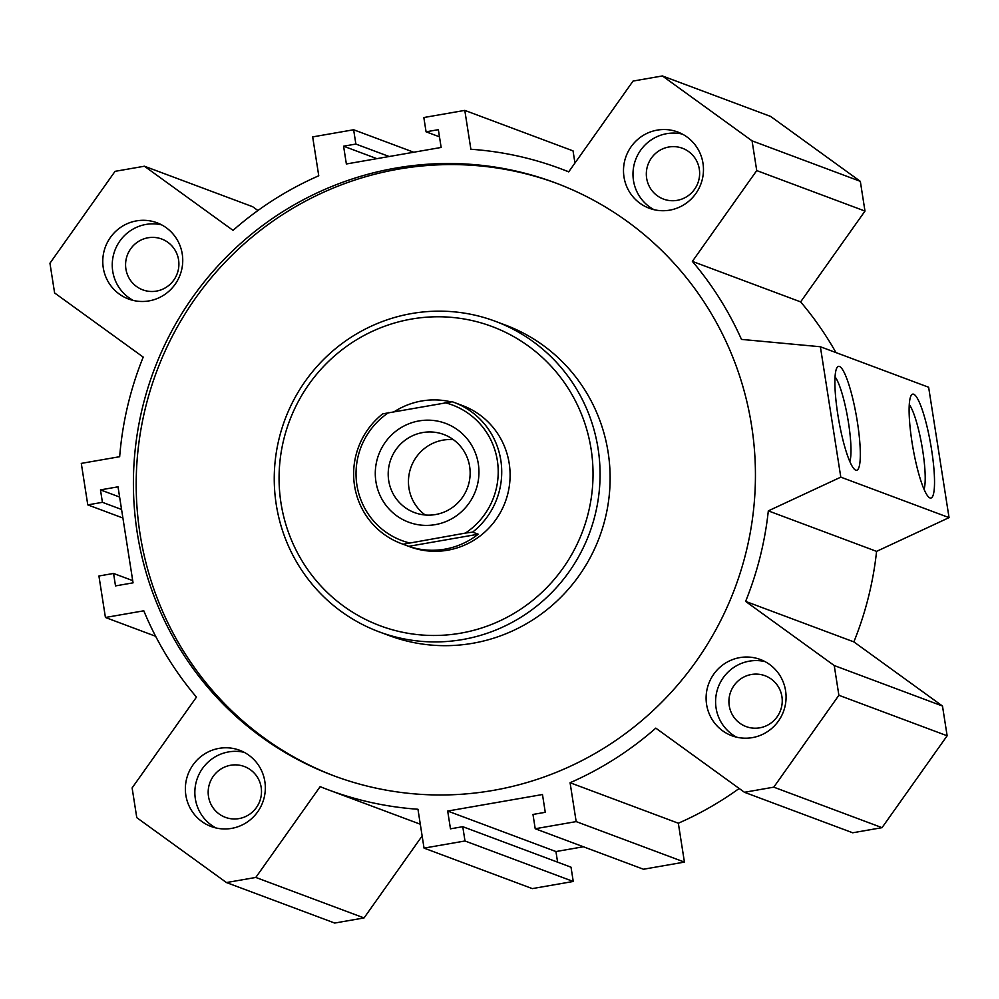 <?xml version="1.0" encoding="UTF-8"?>
<svg xmlns="http://www.w3.org/2000/svg" width="999" height="999" viewBox="0 0 999 999"><rect width="100%" height="100%" fill="white"/><g stroke="black" fill="none" stroke-linecap="round" stroke-linejoin="round"><path stroke-width="1.5" d="M860.326 181.343L752.072 140.847L662.399 75.949L770.654 116.446L860.326 181.343L864.984 211.076L800.624 301.885L692.369 261.388A331.556 325.012 -69.5 0 1 741.47 339.398L820.379 346.753L928.633 387.25L949.05 517.632L876.573 551.373A331.556 325.012 110.5 0 1 853.87 641.895L942.494 706.043L947.139 735.776L882.03 827.659L852.684 832.779L744.43 792.282L655.806 728.134A331.556 325.012 110.5 0 1 570.079 782.729L576.173 821.603L535.214 828.745L532.979 814.447L545.267 812.312L542.482 794.53L447.689 811.051L555.943 851.548L557.604 862.174M739.173 788.473A331.556 325.012 110.5 0 1 678.333 823.226L684.427 862.1L643.468 869.242L535.214 828.745M583.391 846.765L555.943 851.548M462.762 826.685L571.016 867.182L573.251 881.468L532.305 888.611L424.038 848.114L464.997 840.983L462.762 826.685L450.474 828.833L447.689 811.051M422.14 835.963L364.048 917.931L334.69 923.051L226.436 882.554L255.794 877.447L320.142 786.638A331.556 325.012 -69.5 0 0 328.259 789.797A331.556 325.012 -69.5 0 0 417.957 809.252L424.038 848.114M122.902 518.019L87.787 504.882L81.294 463.386L119.668 456.705A331.556 325.012 110.5 0 1 143.219 357.105L54.608 292.957L49.95 263.224L115.06 171.341L144.418 166.221L252.672 206.718L257.929 210.527M662.399 75.949L633.054 81.069L568.693 171.865A331.556 325.012 -69.5 0 0 560.589 168.706A331.556 325.012 -69.5 0 0 470.879 149.263L464.797 110.39L573.051 150.886L574.949 163.037M800.624 301.885A331.556 325.012 110.5 0 1 835.963 352.585M334.927 776.198A316.483 310.239 110.5 0 1 156.631 371.603A316.483 310.239 110.5 0 1 556.693 183.354M493.144 790.409A316.483 310.239 110.5 0 1 333.541 775.686A316.483 310.239 110.5 0 1 153.846 370.554A316.483 310.239 110.5 0 1 555.307 182.829A316.483 310.239 110.5 0 1 753.77 507.804A316.483 310.239 110.5 0 1 493.144 790.409M379.083 631.818L389.123 635.564A165.784 162.512 -69.5 0 0 472.739 643.281A165.784 162.512 -69.5 0 0 608.116 452.247A165.784 162.512 -69.5 0 0 505.294 325.025L495.254 321.266A165.784 162.512 110.5 0 1 598.064 448.501A165.784 162.512 110.5 0 1 379.083 631.818A165.784 162.512 110.5 0 1 284.952 419.605A165.784 162.512 110.5 0 1 495.254 321.266M472.627 532.13A75.35 73.864 -69.5 0 0 500.961 461.238A75.35 73.864 -69.5 0 0 454.083 402.41L462.45 405.544A75.35 73.864 110.5 0 1 509.19 463.374A75.35 73.864 110.5 0 1 409.652 546.703L401.273 543.568A75.35 73.864 -69.5 0 0 403.146 544.243L465.397 533.091L472.627 532.13L478.209 534.215A75.35 73.864 110.5 0 1 408.728 546.328L478.209 534.215M591.096 449.1A159.753 156.606 110.5 0 1 379.82 625.649A159.753 156.606 110.5 0 1 337.225 353.621A159.753 156.606 110.5 0 1 591.096 449.1M855.731 470.179A52.747 9.041 -99.9 0 1 854.982 469.755A52.747 9.041 -99.9 0 1 838.698 419.867A52.747 9.041 -99.9 0 1 837.137 367.407A52.747 9.041 -99.9 0 1 856.168 414.822A52.747 9.041 -99.9 0 1 855.731 470.179M849.812 461.538A45.067 7.717 80.1 0 0 847.751 418.294A45.067 7.717 80.1 0 0 835.064 376.885M929.944 497.939A52.747 9.041 -99.9 0 1 929.195 497.514A52.747 9.041 -99.9 0 1 912.911 447.627A52.747 9.041 -99.9 0 1 911.35 395.179A52.747 9.041 -99.9 0 1 930.381 442.582A52.747 9.041 -99.9 0 1 929.944 497.939M924.038 489.298A45.067 7.717 80.1 0 0 921.965 446.053A45.067 7.717 80.1 0 0 909.277 404.657M215.959 827.959A40.697 39.885 110.5 0 1 197.477 777.946A40.697 39.885 110.5 0 1 244.231 752.347M231.618 828.383A40.697 39.885 110.5 0 1 211.101 826.485A40.697 39.885 110.5 0 1 187.987 774.4A40.697 39.885 110.5 0 1 239.61 750.261A40.697 39.885 110.5 0 1 265.122 792.045A40.697 39.885 110.5 0 1 231.618 828.383M239.011 818.593A27.123 26.598 -69.5 0 0 244.343 766.52A27.123 26.598 -69.5 0 0 209.927 782.604A27.123 26.598 -69.5 0 0 239.011 818.593M654.095 209.715A40.697 39.885 110.5 0 1 635.614 159.703A40.697 39.885 110.5 0 1 682.379 134.103M669.755 210.14A40.697 39.885 110.5 0 1 649.238 208.242A40.697 39.885 110.5 0 1 626.123 156.156A40.697 39.885 110.5 0 1 677.747 132.018A40.697 39.885 110.5 0 1 703.259 173.801A40.697 39.885 110.5 0 1 669.755 210.14M677.147 200.349A27.123 26.598 -69.5 0 0 682.479 148.277A27.123 26.598 -69.5 0 0 646.465 171.229A27.123 26.598 -69.5 0 0 677.147 200.349M736.688 737.2A40.697 39.885 110.5 0 1 718.219 687.187A40.697 39.885 110.5 0 1 764.972 661.588M752.359 737.624A40.697 39.885 110.5 0 1 731.83 735.726A40.697 39.885 110.5 0 1 708.728 683.641A40.697 39.885 110.5 0 1 760.351 659.502A40.697 39.885 110.5 0 1 785.863 701.286A40.697 39.885 110.5 0 1 752.359 737.624M759.752 727.834A27.123 26.598 -69.5 0 0 765.084 675.761A27.123 26.598 -69.5 0 0 730.669 691.845A27.123 26.598 -69.5 0 0 759.752 727.834M133.354 300.474A40.697 39.885 110.5 0 1 114.873 250.462A40.697 39.885 110.5 0 1 161.638 224.862M149.013 300.899A40.697 39.885 110.5 0 1 128.496 299.001A40.697 39.885 110.5 0 1 105.395 246.915A40.697 39.885 110.5 0 1 157.005 222.777A40.697 39.885 110.5 0 1 182.53 264.56A40.697 39.885 110.5 0 1 149.013 300.899M156.418 291.109A27.123 26.598 -69.5 0 0 161.738 239.036A27.123 26.598 -69.5 0 0 125.724 261.988A27.123 26.598 -69.5 0 0 156.418 291.109M876.573 551.373L768.318 510.876L840.796 477.147L949.05 517.632M820.379 346.753L840.796 477.147M573.251 881.468L464.997 840.983M364.048 917.931L255.794 877.447M155.644 636.276L105.432 617.482L143.794 610.801A331.556 325.012 -69.5 0 0 196.466 697.115L132.118 787.924L136.776 817.657L226.436 882.554M132.705 580.619L113.561 573.451L98.926 575.998L105.432 617.482M119.63 497.052L100.474 489.885L118.019 486.825L133.054 582.842L115.509 585.901L113.561 573.451M684.427 862.1L576.173 821.603M678.333 823.226L570.079 782.729M882.03 827.659L773.775 787.162L744.43 792.282M947.139 735.776L838.885 695.279L773.775 787.162M942.494 706.043L834.24 665.546L838.885 695.279M853.87 641.895L745.616 601.398L834.24 665.546M768.318 510.876A331.556 325.012 110.5 0 1 745.616 601.398M376.885 158.654L343.581 146.191L346.366 163.973L441.146 147.452L438.361 129.67L426.073 131.818L439.485 136.826M389.173 156.518L355.869 144.056L343.581 146.191M413.711 152.235L353.634 129.758L355.869 144.056M144.418 166.221L233.029 230.369A331.556 325.012 110.5 0 1 318.756 175.774L312.675 136.9L353.634 129.758M121.578 509.49L102.422 502.322L87.787 504.882M100.474 489.885L102.422 502.322M464.797 110.39L423.838 117.532L426.073 131.818M864.984 211.076L756.73 170.579L752.072 140.847M692.369 261.388L756.73 170.579M394.605 411.476A75.35 73.864 110.5 0 1 451.086 401.885M454.083 402.41A75.35 73.864 -69.5 0 0 452.21 401.748L382.729 413.848A75.35 73.864 -69.5 0 0 354.395 484.74A75.35 73.864 -69.5 0 0 401.273 543.568M408.728 546.328L403.146 544.243M444.98 402.697A72.34 70.917 110.5 0 1 497.34 460.539A72.34 70.917 110.5 0 1 465.397 533.091M409.265 542.869A72.34 70.917 110.5 0 1 356.905 485.014A72.34 70.917 110.5 0 1 388.848 412.475M478.321 463.861A52.747 51.711 110.5 0 1 408.554 522.152A52.747 51.711 110.5 0 1 394.493 432.33A52.747 51.711 110.5 0 1 478.321 463.861M469.642 466.496A41.696 40.884 -69.5 0 0 443.781 434.49A41.696 40.884 -69.5 0 0 390.884 459.228A41.696 40.884 -69.5 0 0 414.56 512.599A41.696 40.884 -69.5 0 0 469.642 466.496M453.396 439.672A41.696 40.884 -69.5 0 0 411.151 466.808A41.696 40.884 -69.5 0 0 425.212 515.009M420.304 824.225L328.259 789.797M568.768 171.766L560.589 168.706"/></g></svg>
